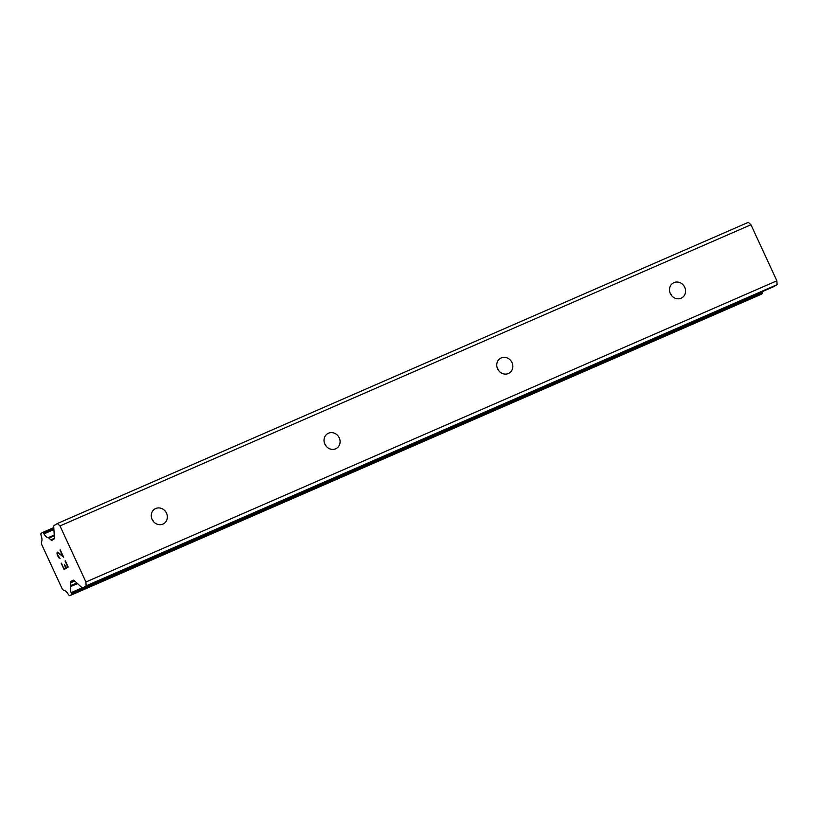 <?xml version="1.0" encoding="UTF-8"?>
<svg xmlns="http://www.w3.org/2000/svg" width="818" height="818" viewBox="0 0 818 818"><rect width="100%" height="100%" fill="white"/><g stroke="black" fill="none" stroke-linecap="round" stroke-linejoin="round"><path stroke-width="1.23" d="M153.508 521.598A8.589 7.843 58.9 0 0 151.923 518.99M155.727 508.52A8.589 7.843 -121.1 0 1 166.289 512.712A8.589 7.843 -121.1 0 1 163.764 523.663A8.589 7.843 -121.1 0 1 162.915 524.093A8.589 7.843 -121.1 0 1 152.352 519.911A8.589 7.843 -121.1 0 1 154.888 508.96A8.589 7.843 -121.1 0 1 155.727 508.52M326.239 446.311A8.589 7.843 58.9 0 0 324.664 443.693M328.458 433.223A8.589 7.843 -121.1 0 1 339.03 437.415A8.589 7.843 -121.1 0 1 336.495 448.366A8.589 7.843 -121.1 0 1 335.656 448.806A8.589 7.843 -121.1 0 1 325.094 444.614A8.589 7.843 -121.1 0 1 327.619 433.663A8.589 7.843 -121.1 0 1 328.458 433.223M498.98 371.014A8.589 7.843 58.9 0 0 497.405 368.397M501.199 357.936A8.589 7.843 -121.1 0 1 511.771 362.118A8.589 7.843 -121.1 0 1 509.236 373.069A8.589 7.843 -121.1 0 1 508.397 373.509A8.589 7.843 -121.1 0 1 497.835 369.317A8.589 7.843 -121.1 0 1 500.36 358.366A8.589 7.843 -121.1 0 1 501.199 357.936M671.721 295.717A8.589 7.843 58.9 0 0 670.146 293.1M673.94 282.639A8.589 7.843 -121.1 0 1 684.502 286.821A8.589 7.843 -121.1 0 1 681.977 297.772A8.589 7.843 -121.1 0 1 681.138 298.212A8.589 7.843 -121.1 0 1 670.566 294.02A8.589 7.843 -121.1 0 1 673.102 283.069A8.589 7.843 -121.1 0 1 673.94 282.639M64.029 568.663L65.675 567.661L64.029 568.663L61.238 563.326L64.101 569.533M65.675 567.661L64.295 564.676L65.696 567.661M64.571 564.512L65.951 567.498L67.618 566.496L65.972 567.498M67.597 566.506L65.062 561.015L67.618 566.496M65.338 560.851L68.201 567.048L64.08 569.543L61.493 563.173M57.894 552.866L58.507 553.111L57.536 553.091L57.638 554.829L60.062 558.571M58.957 557.907L58.303 556.976L58.978 557.907M58.282 556.986L57.352 554.921L58.303 556.976M57.332 554.931L57.055 553.776L57.352 554.921M57.055 553.776L57.015 553.121L57.076 553.766M57.015 553.121L57.178 552.365L57.025 553.121M57.587 552.119L62.71 555.872L60.011 550.033M62.689 555.872L59.99 550.033M60.266 549.87L63.661 557.222L58.487 553.121L63.64 557.181M48.886 538.08A1.718 0.695 66.4 0 0 48.17 537.651A6.871 2.781 66.4 0 1 43.988 533.868A1.718 0.695 66.4 0 0 43.446 533.152L43.017 532.763A1.718 0.695 66.4 0 0 42.413 532.549A1.718 0.695 66.4 0 0 42.383 532.569L41.115 533.336A1.718 0.695 66.4 0 0 40.9 534.042L40.941 534.716A1.718 0.695 66.4 0 0 41.145 535.616A6.871 2.781 66.4 0 1 41.524 541.659A1.718 0.695 66.4 0 0 41.432 542.569L41.524 544.113L62.342 589.164L63.395 590.126A1.718 0.695 66.4 0 0 64.111 590.555A6.871 2.781 66.4 0 1 68.272 594.318A1.718 0.695 66.4 0 0 68.804 595.013L69.264 595.432A1.718 0.695 66.4 0 0 69.867 595.647A1.718 0.695 66.4 0 1 69.867 595.647L71.166 594.87A1.718 0.695 66.4 0 0 71.381 594.154L71.35 593.531A1.718 0.695 66.4 0 0 71.135 592.621A6.871 2.781 66.4 0 1 70.757 586.537A1.718 0.695 66.4 0 0 70.859 585.616L70.675 582.784A3.436 1.391 66.4 0 1 71.105 581.363L72.976 580.228A3.436 1.391 66.4 0 1 73.047 580.197A3.436 1.391 66.4 0 1 74.254 580.627L81.677 587.355A3.436 1.391 66.4 0 0 82.884 587.794A3.436 1.391 66.4 0 0 82.955 587.753L86.146 585.831L85.91 581.997L60 525.923L57.362 523.53L54.172 525.463A3.436 1.391 66.4 0 0 53.743 526.884L54.407 537.692A3.436 1.391 66.4 0 1 53.978 539.113L52.107 540.248A3.436 1.391 66.4 0 1 52.045 540.279A3.436 1.391 66.4 0 1 50.839 539.839L48.886 538.08L54.285 535.729M773.777 286.637A3.436 1.391 -113.6 0 0 773.838 286.607A3.436 1.391 -113.6 0 0 773.91 286.576L777.1 284.654L776.865 280.809L750.955 224.745L748.317 222.353L57.362 523.53M760.791 294.48A1.718 0.695 -113.6 0 0 760.822 294.47A1.718 0.695 -113.6 0 0 760.852 294.449L762.131 293.682A1.718 0.695 -113.6 0 0 762.335 292.967L762.304 292.343A1.718 0.695 -113.6 0 0 762.182 291.689M60 525.923L750.955 224.745M48.17 537.651L54.244 535.003M70.757 586.537L77.516 583.592M70.859 585.616L76.861 582.999M86.146 585.831L777.1 284.654M85.91 581.997L776.865 280.809M50.839 539.839L54.397 538.295M43.988 533.868L53.906 529.543M43.446 533.152L53.845 528.622M43.017 532.763L53.814 528.06M42.454 532.538L53.783 527.6L42.413 532.549M760.822 294.47L69.867 595.647L760.852 294.449M71.166 594.87L762.131 293.682M71.381 594.154L762.335 292.967M71.35 593.531L762.304 292.343M71.135 592.621L82.291 587.764M70.675 582.784L74.694 581.036M71.105 581.363L73.681 580.238M82.955 587.753L773.91 286.576M82.884 587.794L773.838 286.607"/></g></svg>
